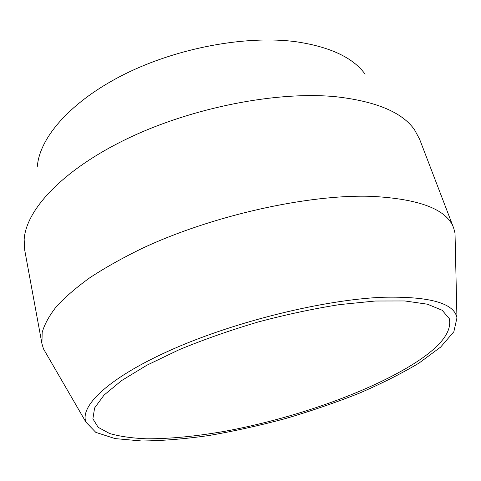 <?xml version="1.0" encoding="UTF-8"?>
<svg xmlns="http://www.w3.org/2000/svg" width="481" height="481" viewBox="0 0 481 481"><rect width="100%" height="100%" fill="white"/><g stroke="black" fill="none" stroke-linecap="round" stroke-linejoin="round"><path stroke-width="0.72" d="M453.631 227.958L419.564 139.093L414.574 129.858C402.489 112.446 376.443 101.425 336.429 96.789C277.922 90.855 192.995 107.239 128.12 138.281C63.125 169.36 25.896 209.662 24.158 239.598L24.711 250.084L41.937 343.681L42.154 332.557C44.402 324.489 49.128 315.861 56.331 306.674C65.001 297.24 76.19 287.578 89.899 277.687C104.996 267.785 122.21 258.111 141.552 248.665C211.514 215.656 307.81 194.18 371.326 196.338C419.534 198.851 446.969 209.391 453.631 227.958L455.02 233.147L455.188 240.482M37.368 166.294C39.574 137.416 71.068 100.992 124.218 74.369C177.303 47.781 246.458 35.059 296.092 41.745C330.122 46.831 353.126 57.642 365.109 74.17M382.954 297.264C324.964 299.549 236.622 321.067 173.238 348.959C109.662 376.882 79.425 405.796 85.949 422.15L95.815 432.377L115.115 438.6L141.733 440.981C162.368 440.8 184.872 438.967 209.241 435.467C234.181 431.15 259.475 425.553 285.131 418.674C310.606 411.177 335.113 402.777 358.652 393.47C381.271 383.76 401.437 373.605 419.143 363.005L440.62 347.102L453.854 331.734L456.95 317.869C454.256 303.096 429.593 296.23 382.954 297.264M47.138 355.182L43.452 348.833L41.937 343.681M411.495 365.169C365.374 393.458 291.733 418.933 225 431.259C196.194 436.327 170.124 438.846 146.795 438.804C132.227 438.215 119.823 436.441 109.584 433.489L98.184 427.338L92.887 418.813L94.607 407.96L104.064 395.069L121.573 380.597L146.927 365.187L179.245 349.663C203.788 339.538 230.032 330.333 257.966 322.042C286.129 314.562 313.323 308.748 339.55 304.605L375.222 301.016L404.888 300.962L427.381 304.19L442.165 310.263L449.29 318.632C452.272 332.311 439.676 347.823 411.495 365.169M456.95 317.869L455.02 233.147M85.949 422.15L43.452 348.833"/></g></svg>
